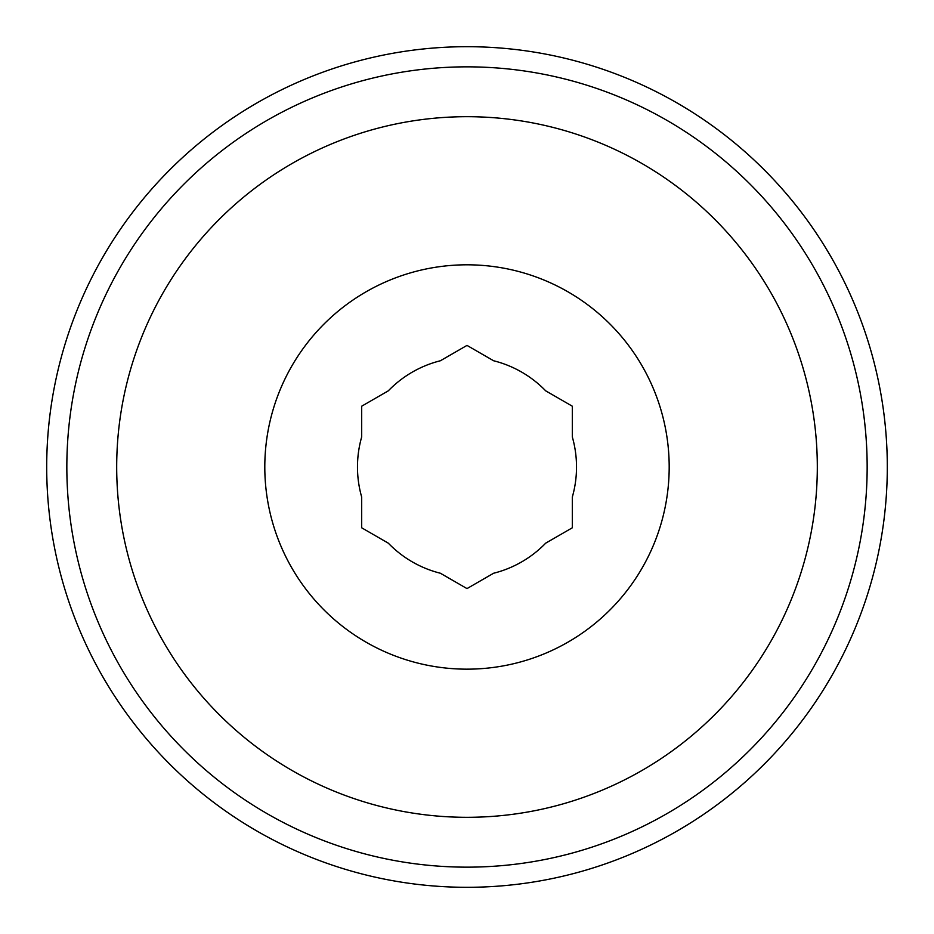<?xml version="1.0" encoding="UTF-8"?>
<svg xmlns="http://www.w3.org/2000/svg" width="934" height="934" viewBox="0 0 934 934"><rect width="100%" height="100%" fill="white"/><g stroke="black" fill="none" stroke-linecap="round" stroke-linejoin="round"><path stroke-width="1.4" d="M361.692 497.086A109.523 109.523 0 0 1 361.692 436.914L361.692 406.197L388.299 390.844A109.523 109.523 0 0 1 440.393 360.757L467 345.405L493.607 360.757A109.523 109.523 0 0 1 545.701 390.844L572.308 406.197L572.308 436.914A109.523 109.523 0 0 1 572.308 497.086L572.308 527.803L545.701 543.156A109.523 109.523 0 0 1 493.607 573.242L467 588.595L440.393 573.242A109.523 109.523 0 0 1 388.299 543.156L361.692 527.803L361.692 497.086M116.692 467A350.308 350.308 0 0 1 642.16 163.625A350.308 350.308 0 0 1 642.16 770.375A350.308 350.308 0 0 1 116.692 467M264.801 467A202.199 202.199 0 0 1 495.043 266.762A202.199 202.199 0 0 1 661.412 522.538A202.199 202.199 0 0 1 264.801 467M66.839 467A400.161 400.161 0 0 1 667.074 120.451A400.161 400.161 0 0 1 667.074 813.549A400.161 400.161 0 0 1 66.839 467M46.7 467A420.3 420.3 0 0 1 677.15 103.009A420.3 420.3 0 0 1 677.15 830.991A420.3 420.3 0 0 1 46.7 467"/></g></svg>
